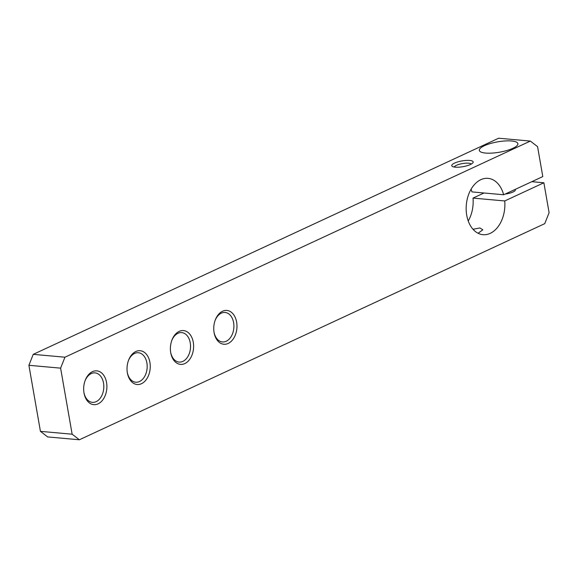 <?xml version="1.0" encoding="UTF-8"?>
<svg xmlns="http://www.w3.org/2000/svg" width="578" height="578" viewBox="0 0 578 578"><rect width="100%" height="100%" fill="white"/><g stroke="black" fill="none" stroke-linecap="round" stroke-linejoin="round"><path stroke-width="0.87" d="M469.69 160.453A10.874 2.919 170.1 0 1 472.891 162.815A10.874 2.919 170.1 0 1 455.233 167.165A10.874 2.919 170.1 0 1 452.314 166.406A10.874 2.919 170.1 0 1 456.577 162.288A10.874 2.919 170.1 0 1 469.69 160.453M471.258 164.08A8.699 2.334 -9.9 0 0 468.606 163.191A8.699 2.334 -9.9 0 0 459.705 164.174A8.699 2.334 -9.9 0 0 454.272 167.049M84.005 392.989A16.972 11.567 -84.9 0 1 83.998 392.939A16.972 11.567 -84.9 0 1 85.103 380.635A16.972 11.567 -84.9 0 1 96.786 370.852A16.972 11.567 -84.9 0 1 106.554 382.52A16.972 11.567 -84.9 0 1 98.094 403.856A16.972 11.567 -84.9 0 1 84.005 392.989M83.933 392.52A14.79 10.079 95.1 0 0 92.372 402.346A14.79 10.079 95.1 0 0 103.52 383.048A14.79 10.079 95.1 0 0 95.023 372.882A14.79 10.079 95.1 0 0 84.966 381.039M127.37 372.853A16.972 11.567 -84.9 0 1 127.355 372.803A16.972 11.567 -84.9 0 1 128.468 360.499A16.972 11.567 -84.9 0 1 140.143 350.716A16.972 11.567 -84.9 0 1 149.912 362.384A16.972 11.567 -84.9 0 1 141.451 383.72A16.972 11.567 -84.9 0 1 127.37 372.853M127.29 372.384A14.79 10.079 95.1 0 0 135.729 382.21A14.79 10.079 95.1 0 0 146.884 362.912A14.79 10.079 95.1 0 0 138.38 352.739A14.79 10.079 95.1 0 0 128.323 360.903M170.727 352.717A16.972 11.567 -84.9 0 1 170.72 352.667A16.972 11.567 -84.9 0 1 171.825 340.363A16.972 11.567 -84.9 0 1 183.508 330.58A16.972 11.567 -84.9 0 1 193.276 342.248A16.972 11.567 -84.9 0 1 184.808 363.584A16.972 11.567 -84.9 0 1 170.727 352.717M170.647 352.248A14.79 10.079 95.1 0 0 179.086 362.074A14.79 10.079 95.1 0 0 190.241 342.776A14.79 10.079 95.1 0 0 181.745 332.603A14.79 10.079 95.1 0 0 171.688 340.767M214.084 332.581A16.972 11.567 -84.9 0 1 214.077 332.531A16.972 11.567 -84.9 0 1 215.189 320.226A16.972 11.567 -84.9 0 1 226.865 310.444A16.972 11.567 -84.9 0 1 236.633 322.112A16.972 11.567 -84.9 0 1 228.173 343.448A16.972 11.567 -84.9 0 1 214.084 332.581M214.012 332.112A14.79 10.079 95.1 0 0 222.451 341.938A14.79 10.079 95.1 0 0 233.606 322.64A14.79 10.079 95.1 0 0 225.102 312.467A14.79 10.079 95.1 0 0 215.045 320.631M485.585 153.069A19.58 5.26 -9.9 0 0 506.805 150.526A19.58 5.26 -9.9 0 0 517.881 143.662A19.58 5.26 -9.9 0 0 511.602 140.989A19.58 5.26 -9.9 0 0 490.382 143.532A19.58 5.26 -9.9 0 0 479.307 150.396A19.58 5.26 -9.9 0 0 485.585 153.069M515.121 189.432A9.14 2.457 170.1 0 1 515.345 189.844A9.14 2.457 170.1 0 1 505.121 194.078M473.006 229.278L479.906 227.949L482.811 229.791L478.093 233.281M531.803 181.687L543.876 182.771L549.1 212.704L544.758 223.65L79.359 439.779L47.649 436.925L40.431 431.354L28.9 365.296L33.242 354.35L64.953 357.204L530.351 141.075L537.569 146.646L542.793 176.579L503.648 194.764L471.937 191.903A28.279 19.276 -84.9 0 0 471.099 189.216M33.242 354.35L498.641 138.221L530.351 141.075M484.01 192.994L473.014 198.095A28.279 19.276 -84.9 0 1 468.238 220.977M40.431 431.354L72.142 434.208L60.611 368.15L28.9 365.296M64.953 357.204L60.611 368.15M72.142 434.208L79.359 439.779M543.876 182.771L504.724 200.956A28.279 19.276 -84.9 0 1 482.984 234.69A28.279 19.276 -84.9 0 1 466.323 204.8A28.279 19.276 -84.9 0 1 488.056 178.356A28.279 19.276 -84.9 0 1 503.648 194.764M473.014 198.095L504.724 200.956"/></g></svg>
